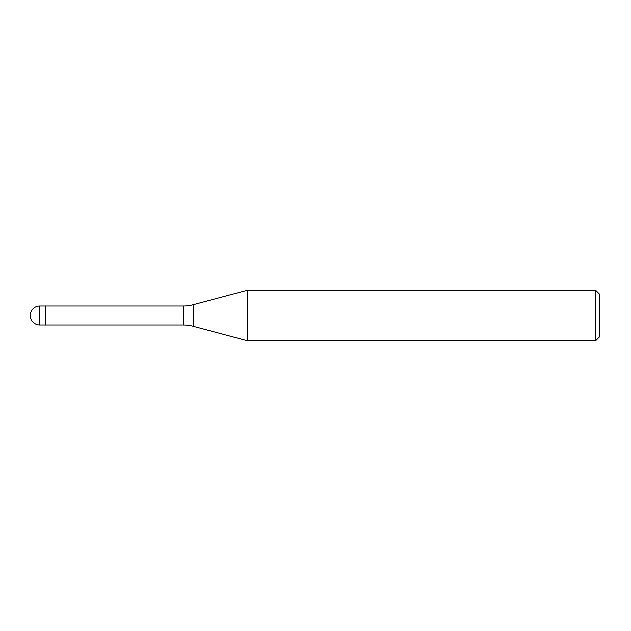<?xml version="1.0" encoding="UTF-8"?>
<svg xmlns="http://www.w3.org/2000/svg" width="631" height="631" viewBox="0 0 631 631"><rect width="100%" height="100%" fill="white"/><g stroke="black" fill="none" stroke-linecap="round" stroke-linejoin="round"><path stroke-width="0.95" d="M183.321 324.989L45.456 324.989L45.456 306.011L183.321 306.011A37.947 37.947 0 0 0 193.141 304.718L247.32 290.205L595.656 290.205L599.45 293.999L599.45 337.001L595.656 340.795L247.32 340.795L193.141 326.282A37.947 37.947 0 0 0 183.321 324.989L183.321 306.011M595.656 340.795L595.656 290.205M247.32 340.795L247.32 290.205M45.456 323.719L45.456 306.011L39.769 306.011A9.489 9.489 0 0 0 30.28 315.5A9.489 9.489 0 0 0 39.769 324.989L39.769 306.011M193.141 326.282L193.141 304.718M39.769 324.989L45.456 324.989"/></g></svg>
